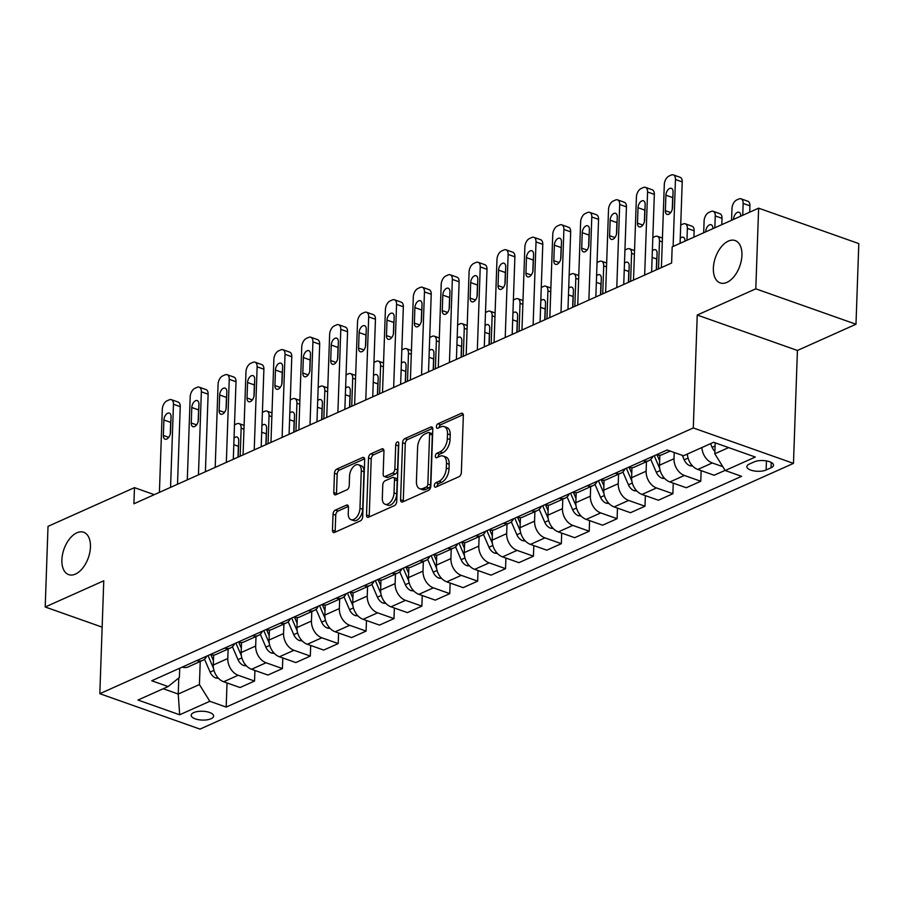 <?xml version="1.0" encoding="UTF-8"?>
<svg xmlns="http://www.w3.org/2000/svg" width="904" height="904" viewBox="0 0 904 904"><rect width="100%" height="100%" fill="white"/><g stroke="black" fill="none" stroke-linecap="round" stroke-linejoin="round"><path stroke-width="1.36" d="M434.327 485.572A2.407 1.39 -70.5 0 0 435.05 487.166A2.407 1.39 -70.5 0 0 435.784 487.109L459.051 476.679A3.446 1.977 -70.5 0 0 461.345 472.532L463.345 415.546A3.446 1.977 -70.5 0 0 462.294 413.275A3.446 1.977 -70.5 0 0 461.266 413.354L437.988 423.773A2.407 1.39 -70.5 0 0 436.383 426.677A2.407 1.39 -70.5 0 0 437.107 428.27A2.407 1.39 -70.5 0 0 437.841 428.202L440.847 426.857A11.029 6.339 -70.5 0 1 444.169 426.598A11.029 6.339 -70.5 0 1 447.503 433.852L447.333 438.598A11.029 6.339 -70.5 0 1 439.977 451.876L436.96 453.22A2.407 1.39 -70.5 0 0 435.355 456.124A2.407 1.39 -70.5 0 0 436.078 457.718A2.407 1.39 -70.5 0 0 436.813 457.65L439.819 456.305A11.029 6.339 -70.5 0 1 443.141 456.045A11.029 6.339 -70.5 0 1 446.474 463.3L446.305 468.046A11.029 6.339 -70.5 0 1 438.948 481.323L435.931 482.668A2.407 1.39 -70.5 0 0 434.327 485.572M437.027 486.533A2.407 1.39 -70.5 0 0 437.027 486.544A2.407 1.39 -70.5 0 1 438.643 483.629L435.931 482.668M439.084 427.637A2.407 1.39 -70.5 0 0 439.084 427.648A2.407 1.39 -70.5 0 1 440.7 424.733L437.988 423.773M438.056 457.085A2.407 1.39 -70.5 0 0 438.056 457.096A2.407 1.39 -70.5 0 1 439.672 454.181L436.96 453.22M90.445 547.056A22.464 12.916 -70.5 0 0 83.665 532.264A22.464 12.916 -70.5 0 0 61.89 559.836A22.464 12.916 -70.5 0 0 68.681 574.628A22.464 12.916 -70.5 0 0 90.445 547.056M741.924 255.346A22.464 12.916 -70.5 0 0 735.144 240.554A22.464 12.916 -70.5 0 0 713.369 268.126A22.464 12.916 -70.5 0 0 720.16 282.918A22.464 12.916 -70.5 0 0 741.924 255.346M211.084 718.725A11.232 4.418 -178 0 0 213.649 716.058A11.232 4.418 -178 0 0 206.281 711.629A11.232 4.418 -178 0 0 193.75 712.601A11.232 4.418 -178 0 0 191.196 715.279A11.232 4.418 -178 0 0 198.552 719.697A11.232 4.418 -178 0 0 211.084 718.725M335.327 510.105A3.446 1.977 -70.5 0 0 333.034 514.252L332.469 530.241A3.446 1.977 -70.5 0 0 333.508 532.512A3.446 1.977 -70.5 0 0 334.548 532.433L360.391 520.862A3.446 1.977 -70.5 0 0 362.696 516.715L364.685 459.718A3.446 1.977 -70.5 0 0 363.645 457.447A3.446 1.977 -70.5 0 0 362.606 457.526L336.763 469.097A3.446 1.977 -70.5 0 0 334.457 473.244L333.791 492.567A3.446 1.977 -70.5 0 0 334.83 494.827A3.446 1.977 -70.5 0 0 335.87 494.748L346.921 489.798A3.446 1.977 -70.5 0 0 349.226 485.651L349.554 476.069A9.221 5.3 -70.5 0 1 358.492 464.758A9.221 5.3 -70.5 0 1 361.272 470.826L359.962 508.353A9.221 5.3 -70.5 0 1 351.034 519.664A9.221 5.3 -70.5 0 1 348.255 513.596L348.469 507.336A3.446 1.977 -70.5 0 0 347.43 505.076A3.446 1.977 -70.5 0 0 346.39 505.155L335.327 510.105L338.039 511.065A3.446 1.977 -70.5 0 0 335.734 515.212L335.181 531.202A3.446 1.977 -70.5 0 0 335.248 532.117M103.768 580.786L45.2 607.002L48.014 526.354L134.47 487.651L133.905 503.777L671.604 263.019L672.169 246.882L758.625 208.169L755.8 288.828L697.233 315.044L693.3 427.954L99.824 693.696L103.768 580.786M400.574 499.754A3.446 1.977 -70.5 0 0 401.625 502.014A3.446 1.977 -70.5 0 0 402.653 501.935L428.496 490.363A3.446 1.977 -70.5 0 0 430.801 486.216L432.79 429.219A3.446 1.977 -70.5 0 0 431.75 426.948A3.446 1.977 -70.5 0 0 430.711 427.038L404.868 438.609A3.446 1.977 -70.5 0 0 402.574 442.757L400.574 499.754L403.286 500.703A3.446 1.977 -70.5 0 0 403.353 501.618M394.449 505.607L368.606 517.178A3.446 1.977 -70.5 0 1 367.566 517.269A3.446 1.977 -70.5 0 1 366.527 514.997L368.516 458A3.446 1.977 -70.5 0 1 370.809 453.853L381.872 448.904A3.446 1.977 -70.5 0 1 382.912 448.825A3.446 1.977 -70.5 0 1 383.951 451.085L383.149 474.204A3.446 1.977 -70.5 0 0 384.189 476.476A3.446 1.977 -70.5 0 0 385.228 476.385L392.562 473.108A3.446 1.977 -70.5 0 0 394.867 468.961L395.703 444.892A2.407 1.39 -70.5 0 1 398.042 441.932A2.407 1.39 -70.5 0 1 398.766 443.514L396.743 501.46A3.446 1.977 -70.5 0 1 394.449 505.607M754.252 461.842L749.348 464.046A10.882 4.271 -178 0 0 746.862 466.633A10.882 4.271 -178 0 0 753.992 470.916A10.882 4.271 -178 0 0 766.129 469.978L771.044 467.786A10.882 4.271 -178 0 0 773.519 465.198A10.882 4.271 -178 0 0 766.389 460.904A10.882 4.271 -178 0 0 754.252 461.842M693.3 427.954L793.475 463.379L199.999 729.11L99.824 693.696M227.028 682.938L226.181 707.086L741.574 476.318L725.189 470.521L755.303 457.04L713.618 442.293L683.492 455.774L667.107 449.989L151.725 680.757L168.11 686.543L179.387 677.469L179.715 668.226M226.181 707.086L209.807 701.289L179.681 714.781L137.984 700.035L168.11 686.543M697.233 315.044L797.418 350.469L855.986 324.242L755.8 288.828M855.986 324.242L858.8 243.594L758.625 208.169M45.2 607.002L102.152 627.139M797.418 350.469L793.475 463.379M154.279 494.657L134.47 487.651M725.189 470.521L714.804 453.785L715.188 442.847M714.804 453.785L728.624 447.604M178.789 677.955L178.235 694.046L199.422 684.554L200.236 661.513M254.917 670.452L254.544 681.051L240.046 687.537L223.661 681.752A14.046 10.08 -114.1 0 1 213.287 665.016L213.638 655.05M254.544 681.051L238.17 675.254A14.046 10.08 -114.1 0 1 227.785 658.519L228.124 649.027M282.805 657.965L282.432 668.564L267.934 675.051L251.549 669.265A14.046 10.08 -114.1 0 1 241.176 652.53L241.526 642.552M282.432 668.564L266.058 662.768A14.046 10.08 -114.1 0 1 255.674 646.032L256.013 636.529M310.693 645.479L310.321 656.078L295.823 662.564L279.438 656.779A14.046 10.08 -114.1 0 1 269.064 640.043L269.415 630.065M310.321 656.078L293.947 650.281A14.046 10.08 -114.1 0 1 283.562 633.546L283.901 624.042M338.582 632.992L338.209 643.58L323.711 650.078L307.326 644.281A14.046 10.08 -114.1 0 1 296.953 627.557L297.303 617.579M338.209 643.58L321.835 637.795A14.046 10.08 -114.1 0 1 311.451 621.059L311.79 611.556M366.47 620.506L366.097 631.094L351.599 637.591L335.214 631.794A14.046 10.08 -114.1 0 1 324.841 615.07L325.191 605.092M366.097 631.094L349.724 625.308A14.046 10.08 -114.1 0 1 339.339 608.573L339.678 599.069M394.359 608.008L393.997 618.607L379.488 625.105L363.114 619.308A14.046 10.08 -114.1 0 1 352.729 602.572L353.08 592.606M393.997 618.607L377.612 612.822A14.046 10.08 -114.1 0 1 367.227 596.086L367.566 586.583M422.247 595.521L421.885 606.121L407.376 612.618L391.003 606.821A14.046 10.08 -114.1 0 1 380.618 590.086L380.968 580.119M421.885 606.121L405.5 600.335A14.046 10.08 -114.1 0 1 395.116 583.6L395.455 574.096M450.135 583.035L449.774 593.634L435.265 600.132L418.891 594.335A14.046 10.08 -114.1 0 1 408.506 577.599L408.857 567.633M449.774 593.634L433.389 587.837A14.046 10.08 -114.1 0 1 423.004 571.113L423.343 561.61M478.024 570.548L477.662 581.148L463.153 587.645L446.779 581.848A14.046 10.08 -114.1 0 1 436.395 565.113L436.745 555.146M477.662 581.148L461.277 575.351A14.046 10.08 -114.1 0 1 450.893 558.627L451.232 549.123M505.912 558.062L505.551 568.661L491.041 575.159L474.668 569.362A14.046 10.08 -114.1 0 1 464.283 552.626L464.633 542.66M505.551 568.661L489.166 562.864A14.046 10.08 -114.1 0 1 478.781 546.129L479.12 536.637M533.801 545.575L533.439 556.175L518.93 562.661L502.556 556.875A14.046 10.08 -114.1 0 1 492.171 540.14L492.522 530.173M533.439 556.175L517.054 550.378A14.046 10.08 -114.1 0 1 506.669 533.642L507.008 524.15M561.689 533.089L561.327 543.688L546.818 550.174L530.445 544.389A14.046 10.08 -114.1 0 1 520.06 527.653L520.41 517.687M561.327 543.688L544.942 537.891A14.046 10.08 -114.1 0 1 534.569 521.156L534.897 511.664M589.577 520.602L589.216 531.202L574.707 537.688L558.333 531.902A14.046 10.08 -114.1 0 1 547.948 515.167L548.299 505.189M589.216 531.202L572.831 525.405A14.046 10.08 -114.1 0 1 562.457 508.669L562.785 499.166M617.466 508.116L617.104 518.704L602.595 525.201L586.221 519.416A14.046 10.08 -114.1 0 1 575.837 502.68L576.187 492.703M617.104 518.704L600.719 512.918A14.046 10.08 -114.1 0 1 590.346 496.183L590.674 486.68M645.366 495.629L644.993 506.217L630.483 512.715L614.11 506.918A14.046 10.08 -114.1 0 1 603.725 490.194L604.075 480.216M644.993 506.217L628.608 500.432A14.046 10.08 -114.1 0 1 618.234 483.696L618.562 474.193M673.254 483.143L672.881 493.731L658.372 500.228L641.998 494.431A14.046 10.08 -114.1 0 1 631.614 477.696L631.964 467.73M672.881 493.731L656.496 487.945A14.046 10.08 -114.1 0 1 646.123 471.21L646.45 461.707M701.142 470.645L700.769 481.244L686.26 487.742L669.887 481.945A14.046 10.08 -114.1 0 1 659.502 465.21L659.852 455.243M700.769 481.244L684.384 475.459A14.046 10.08 -114.1 0 1 674.011 458.723L674.226 452.497M163.217 688.735L178.235 694.046L179.681 714.781M722.816 466.69L712.273 462.961A14.046 10.08 -114.1 0 1 701.899 447.536M687.402 454.023A14.046 10.08 -114.1 0 0 697.775 469.458L714.149 475.255L725.087 470.362M670.192 451.073L662.27 454.622A14.046 10.08 -114.1 0 1 656.349 454.802M652.959 456.328A14.046 10.08 -114.1 0 1 648.88 460.622A14.046 10.08 -114.1 0 1 642.959 460.803M648.88 460.622L634.382 467.119A14.046 10.08 -114.1 0 1 628.449 467.289M625.071 468.814A14.046 10.08 -114.1 0 1 620.991 473.108A14.046 10.08 -114.1 0 1 615.07 473.289M620.991 473.108L606.494 479.606A14.046 10.08 -114.1 0 1 600.561 479.787M597.182 481.301A14.046 10.08 -114.1 0 1 593.103 485.595A14.046 10.08 -114.1 0 1 587.182 485.776M593.103 485.595L578.594 492.092A14.046 10.08 -114.1 0 1 572.673 492.273M569.294 493.787A14.046 10.08 -114.1 0 1 565.215 498.081A14.046 10.08 -114.1 0 1 559.293 498.262M565.215 498.081L550.706 504.579A14.046 10.08 -114.1 0 1 544.784 504.76M541.406 506.274A14.046 10.08 -114.1 0 1 537.326 510.568A14.046 10.08 -114.1 0 1 531.405 510.749M537.326 510.568L522.817 517.065A14.046 10.08 -114.1 0 1 516.896 517.246M513.517 518.76A14.046 10.08 -114.1 0 1 509.438 523.054A14.046 10.08 -114.1 0 1 503.517 523.235M509.438 523.054L494.929 529.552A14.046 10.08 -114.1 0 1 489.007 529.733M485.629 531.247A14.046 10.08 -114.1 0 1 481.549 535.541A14.046 10.08 -114.1 0 1 475.628 535.722M481.549 535.541L467.04 542.038A14.046 10.08 -114.1 0 1 461.119 542.219M457.74 543.733A14.046 10.08 -114.1 0 1 453.661 548.039A14.046 10.08 -114.1 0 1 447.74 548.208M453.661 548.039L439.152 554.525A14.046 10.08 -114.1 0 1 433.231 554.706M429.852 556.22A14.046 10.08 -114.1 0 1 425.773 560.525A14.046 10.08 -114.1 0 1 419.851 560.706M425.773 560.525L411.263 567.011A14.046 10.08 -114.1 0 1 405.342 567.192M401.964 568.706A14.046 10.08 -114.1 0 1 397.884 573.012A14.046 10.08 -114.1 0 1 391.963 573.192M397.884 573.012L383.375 579.498A14.046 10.08 -114.1 0 1 377.454 579.679M374.064 581.204A14.046 10.08 -114.1 0 1 369.996 585.498A14.046 10.08 -114.1 0 1 364.075 585.679M369.996 585.498L355.487 591.996A14.046 10.08 -114.1 0 1 349.565 592.165M346.175 593.691A14.046 10.08 -114.1 0 1 342.107 597.985A14.046 10.08 -114.1 0 1 336.186 598.165M342.107 597.985L327.598 604.482A14.046 10.08 -114.1 0 1 321.677 604.652M318.287 606.177A14.046 10.08 -114.1 0 1 314.219 610.471A14.046 10.08 -114.1 0 1 308.298 610.652M314.219 610.471L299.71 616.969A14.046 10.08 -114.1 0 1 293.789 617.149M290.399 618.664A14.046 10.08 -114.1 0 1 286.331 622.958A14.046 10.08 -114.1 0 1 280.409 623.139M286.331 622.958L271.822 629.455A14.046 10.08 -114.1 0 1 265.9 629.636M262.51 631.15A14.046 10.08 -114.1 0 1 258.442 635.444A14.046 10.08 -114.1 0 1 252.51 635.625M258.442 635.444L243.933 641.942A14.046 10.08 -114.1 0 1 238.012 642.122M234.622 643.637A14.046 10.08 -114.1 0 1 230.554 647.931A14.046 10.08 -114.1 0 1 224.621 648.111M230.554 647.931L216.045 654.428A14.046 10.08 -114.1 0 1 210.123 654.609M206.733 656.123A14.046 10.08 -114.1 0 1 202.654 660.417A14.046 10.08 -114.1 0 1 196.733 660.598M202.654 660.417L188.156 666.915A14.046 10.08 -114.1 0 1 182.235 667.096M199.422 684.554L209.807 701.289M438.643 483.629L441.649 482.284A11.029 6.339 -70.5 0 0 449.017 469.006L446.305 468.046M443.141 456.045L445.853 457.006A11.029 6.339 -70.5 0 1 449.186 464.26L449.017 469.006M444.169 426.598L446.881 427.558A11.029 6.339 -70.5 0 1 450.215 434.813L450.045 439.559A11.029 6.339 -70.5 0 1 442.677 452.836L439.672 454.181M463.266 414.631L440.7 424.733M432.722 428.304L407.58 439.559A3.446 1.977 -70.5 0 0 405.274 443.706L403.286 500.703M426.247 487.007A2.407 1.39 -70.5 0 0 427.852 484.103L429.603 434.078A2.407 1.39 -70.5 0 0 428.869 432.485A2.407 1.39 -70.5 0 0 428.146 432.541L424.97 433.965A11.029 6.339 -70.5 0 0 417.614 447.243L416.416 481.436A11.029 6.339 -70.5 0 0 419.75 488.691A11.029 6.339 -70.5 0 0 423.072 488.431L426.247 487.007L428.948 487.968A2.407 1.39 -70.5 0 0 430.564 485.064L427.852 484.103M428.869 432.485L431.581 433.445A2.407 1.39 -70.5 0 1 432.315 435.039L430.564 485.064M419.75 488.691L422.45 489.652A11.029 6.339 -70.5 0 0 425.773 489.392L423.072 488.431M428.948 487.968L425.773 489.392M383.884 450.169L373.522 454.814A3.446 1.977 -70.5 0 0 371.228 458.961L369.227 515.958A3.446 1.977 -70.5 0 0 369.307 516.873M384.189 476.476L386.901 477.425A3.446 1.977 -70.5 0 0 387.929 477.346L395.274 474.058A3.446 1.977 -70.5 0 0 397.568 469.91L398.415 445.853L395.703 444.892M398.732 444.44A2.407 1.39 -70.5 0 0 398.415 445.853M382.313 498.194A9.221 5.3 -70.5 0 0 385.093 504.251A9.221 5.3 -70.5 0 0 394.031 492.94L394.483 479.719A3.446 1.977 -70.5 0 0 393.443 477.459A3.446 1.977 -70.5 0 0 392.404 477.538L385.07 480.826A3.446 1.977 -70.5 0 0 382.776 484.973L382.313 498.194M385.093 504.251L387.805 505.212A9.221 5.3 -70.5 0 0 396.732 493.9L394.031 492.94M393.443 477.459L396.155 478.408A3.446 1.977 -70.5 0 1 397.195 480.679L396.732 493.9M348.402 506.421L338.039 511.065M351.034 519.664L353.746 520.614A9.221 5.3 -70.5 0 0 362.673 509.302L359.962 508.353M358.492 464.758L361.193 465.718A9.221 5.3 -70.5 0 1 363.984 471.786L362.673 509.302M364.617 458.803L339.463 470.057A3.446 1.977 -70.5 0 0 337.169 474.204L336.491 493.527A3.446 1.977 -70.5 0 0 336.559 494.443M749.698 212.169L749.913 205.829A7.017 4.034 109.5 0 0 747.8 201.219L741.031 198.823A7.017 4.034 -70.5 0 0 738.907 198.993L736.681 199.987A7.017 4.034 -70.5 0 0 731.991 208.44L731.573 220.282M741.031 198.823A7.017 4.034 -70.5 0 1 743.144 203.445L742.738 215.288M714.894 451.378A9.3 6.678 -114.1 0 1 712.092 447.322L710.521 443.672M740.726 216.192L740.738 215.954A5.616 3.232 -70.5 0 0 739.043 212.259A5.616 3.232 -70.5 0 0 733.596 219.152L733.585 219.378M661.4 267.584L664.304 184.506A7.017 4.034 -70.5 0 1 668.994 176.054L671.22 175.048A7.017 4.034 -70.5 0 1 673.333 174.89A7.017 4.034 -70.5 0 1 675.457 179.5L673.118 246.453M680.079 243.345L682.226 181.896L675.457 179.5M665.909 195.219A5.616 3.232 109.5 0 1 671.344 188.326A5.616 3.232 109.5 0 1 673.051 192.021L672.508 207.502A5.616 3.232 109.5 0 1 667.062 214.395A5.616 3.232 109.5 0 1 665.367 210.7L665.909 195.219L672.678 197.603A5.616 3.232 109.5 0 1 672.904 195.919M672.271 209.197L672.678 197.603M673.333 174.89L680.102 177.274A7.017 4.034 109.5 0 1 682.226 181.896M721.81 224.655L722.025 218.327A7.017 4.034 109.5 0 0 719.912 213.706L713.143 211.31A7.017 4.034 -70.5 0 0 711.019 211.479L708.792 212.474A7.017 4.034 -70.5 0 0 704.103 220.926L703.685 232.769M713.143 211.31A7.017 4.034 -70.5 0 1 715.256 215.932L714.849 227.774M692.667 466.068L689.933 465.741A9.3 6.678 -114.1 0 1 684.204 459.808L682.283 455.345M686.87 454.26L687.605 455.978M712.838 228.678L712.849 228.441A5.616 3.232 -70.5 0 0 711.143 224.746A5.616 3.232 -70.5 0 0 705.708 231.639L705.696 231.876M693.922 237.142L694.136 230.814A7.017 4.034 109.5 0 0 692.012 226.192L685.243 223.796A7.017 4.034 -70.5 0 0 683.13 223.966L680.904 224.96A7.017 4.034 -70.5 0 0 680.723 225.051M685.243 223.796A7.017 4.034 -70.5 0 1 687.368 228.418L686.961 240.261M664.779 478.555L662.044 478.227A9.3 6.678 -114.1 0 1 656.315 472.295L650.756 459.413M659.66 460.916L657.118 455.017M654.236 455.752L659.717 468.464M684.949 241.165L684.961 240.927A5.616 3.232 -70.5 0 0 683.254 237.232A5.616 3.232 -70.5 0 0 680.26 238.294M652.835 237.537A7.017 4.034 -70.5 0 1 653.016 237.447L655.242 236.452A7.017 4.034 -70.5 0 1 657.355 236.283A7.017 4.034 -70.5 0 1 659.479 240.905L658.507 268.883M636.891 491.041L634.156 490.714A9.3 6.678 -114.1 0 1 628.427 484.793L622.867 471.899M656.937 257.312A5.616 3.232 -70.5 0 0 656.699 259.007L656.315 269.855M631.772 473.402L629.229 467.515M626.348 468.238L631.828 480.951M656.44 269.799A5.616 3.232 -70.5 0 0 656.53 268.906L657.072 253.414A5.616 3.232 -70.5 0 0 655.366 249.719A5.616 3.232 -70.5 0 0 652.372 250.792M633.512 280.07L636.416 196.993A7.017 4.034 -70.5 0 1 641.106 188.54L643.332 187.535A7.017 4.034 -70.5 0 1 645.445 187.377A7.017 4.034 -70.5 0 1 647.569 191.998L644.665 275.076M651.626 271.957L654.338 194.383L647.569 191.998M638.021 207.705A5.616 3.232 109.5 0 1 643.456 200.812A5.616 3.232 109.5 0 1 645.162 204.507L644.62 219.988A5.616 3.232 109.5 0 1 639.173 226.881A5.616 3.232 109.5 0 1 637.478 223.186L638.021 207.705L644.789 210.101A5.616 3.232 109.5 0 1 645.015 208.406M644.382 221.683L644.789 210.101M645.445 187.377L652.213 189.761A7.017 4.034 109.5 0 1 654.338 194.383M605.624 292.557L608.528 209.479A7.017 4.034 -70.5 0 1 613.217 201.027L615.443 200.033A7.017 4.034 -70.5 0 1 617.556 199.863A7.017 4.034 -70.5 0 1 619.681 204.485L616.777 287.562M623.737 284.444L626.449 206.869L619.681 204.485M610.132 220.192A5.616 3.232 109.5 0 1 615.567 213.299A5.616 3.232 109.5 0 1 617.262 216.994L616.731 232.475A5.616 3.232 109.5 0 1 611.285 239.368A5.616 3.232 109.5 0 1 609.59 235.673L610.132 220.192L616.901 222.587A5.616 3.232 109.5 0 1 617.127 220.892M616.494 234.17L616.901 222.587M617.556 199.863L624.325 202.259A7.017 4.034 109.5 0 1 626.449 206.869M577.735 305.043L580.639 221.966A7.017 4.034 -70.5 0 1 585.329 213.513L587.555 212.519A7.017 4.034 -70.5 0 1 589.668 212.35A7.017 4.034 -70.5 0 1 591.792 216.971L588.888 300.049M595.849 296.93L598.561 219.367L591.792 216.971M582.244 232.678A5.616 3.232 109.5 0 1 587.679 225.785A5.616 3.232 109.5 0 1 589.374 229.48L588.843 244.961A5.616 3.232 109.5 0 1 583.396 251.854A5.616 3.232 109.5 0 1 581.701 248.159L582.244 232.678L589.012 235.074A5.616 3.232 109.5 0 1 589.239 233.379M588.606 246.656L589.012 235.074M589.668 212.35L596.437 214.745A7.017 4.034 109.5 0 1 598.561 219.367M624.946 250.024A7.017 4.034 -70.5 0 1 625.127 249.933L627.353 248.939A7.017 4.034 -70.5 0 1 629.466 248.769A7.017 4.034 -70.5 0 1 631.591 253.391L630.619 281.37M609.002 503.539L606.268 503.212A9.3 6.678 -114.1 0 1 600.538 497.279L594.979 484.386M629.048 269.81A5.616 3.232 -70.5 0 0 628.811 271.494L628.427 282.342M603.883 485.889L601.341 480.001M598.459 480.725L603.94 493.437M628.551 282.285A5.616 3.232 -70.5 0 0 628.642 281.393L629.184 265.9A5.616 3.232 -70.5 0 0 627.478 262.205A5.616 3.232 -70.5 0 0 624.483 263.279M549.847 317.53L552.751 234.452A7.017 4.034 -70.5 0 1 557.44 226L559.666 225.006A7.017 4.034 -70.5 0 1 561.779 224.836A7.017 4.034 -70.5 0 1 563.904 229.458L561 312.535M567.961 309.417L570.673 231.853L563.904 229.458M554.355 245.165A5.616 3.232 109.5 0 1 559.791 238.272A5.616 3.232 109.5 0 1 561.486 241.967L560.955 257.448A5.616 3.232 109.5 0 1 555.508 264.341A5.616 3.232 109.5 0 1 553.813 260.646L554.355 245.165L561.124 247.56A5.616 3.232 109.5 0 1 561.35 245.865M560.717 259.143L561.124 247.56M561.779 224.836L568.548 227.232A7.017 4.034 109.5 0 1 570.673 231.853M597.058 262.51A7.017 4.034 -70.5 0 1 597.239 262.42L599.465 261.425A7.017 4.034 -70.5 0 1 601.578 261.256A7.017 4.034 -70.5 0 1 603.702 265.878L602.731 293.856M581.114 516.026L578.379 515.698A9.3 6.678 -114.1 0 1 572.65 509.766L567.091 496.872M601.16 282.297A5.616 3.232 -70.5 0 0 600.923 283.98L600.538 294.84M575.984 498.375L573.441 492.488M570.571 493.211L576.051 505.924M600.663 294.783A5.616 3.232 -70.5 0 0 600.753 293.879L601.296 278.387A5.616 3.232 -70.5 0 0 599.589 274.692A5.616 3.232 -70.5 0 0 596.595 275.765M521.958 330.017L524.862 246.939A7.017 4.034 -70.5 0 1 529.552 238.486L531.778 237.492A7.017 4.034 -70.5 0 1 533.891 237.323A7.017 4.034 -70.5 0 1 536.015 241.944L533.111 325.022M540.072 321.903L542.784 244.34L536.015 241.944M526.467 257.651A5.616 3.232 109.5 0 1 531.902 250.758A5.616 3.232 109.5 0 1 533.597 254.453L533.066 269.946A5.616 3.232 109.5 0 1 527.62 276.839A5.616 3.232 109.5 0 1 525.925 273.132L526.467 257.651L533.236 260.047A5.616 3.232 109.5 0 1 533.462 258.352M532.829 271.629L533.236 260.047M533.891 237.323L540.66 239.718A7.017 4.034 109.5 0 1 542.784 244.34M569.17 274.997A7.017 4.034 -70.5 0 1 569.351 274.918L571.577 273.912A7.017 4.034 -70.5 0 1 573.69 273.742A7.017 4.034 -70.5 0 1 575.814 278.364L574.842 306.343M553.214 528.512L550.491 528.185A9.3 6.678 -114.1 0 1 544.762 522.252L539.202 509.359M573.26 294.783A5.616 3.232 -70.5 0 0 573.034 296.467L572.65 307.326M548.095 510.862L545.553 504.974M542.683 505.698L548.163 518.41M572.774 307.27A5.616 3.232 -70.5 0 0 572.865 306.366L573.407 290.885A5.616 3.232 -70.5 0 0 571.701 287.178A5.616 3.232 -70.5 0 0 568.706 288.252M541.281 287.483A7.017 4.034 -70.5 0 1 541.462 287.404L543.688 286.398A7.017 4.034 -70.5 0 1 545.801 286.229A7.017 4.034 -70.5 0 1 547.926 290.851L546.954 318.829M525.326 540.999L522.602 540.671A9.3 6.678 -114.1 0 1 516.873 534.739L511.314 521.845M545.372 307.27A5.616 3.232 -70.5 0 0 545.146 308.953L544.762 319.813M520.207 523.348L517.664 517.461M514.794 518.184L520.275 530.897M544.886 319.756A5.616 3.232 -70.5 0 0 544.976 318.852L545.519 303.371A5.616 3.232 -70.5 0 0 543.812 299.676A5.616 3.232 -70.5 0 0 540.818 300.738M513.393 299.97A7.017 4.034 -70.5 0 1 513.574 299.891L515.8 298.885A7.017 4.034 -70.5 0 1 517.913 298.727A7.017 4.034 -70.5 0 1 520.037 303.337L519.065 331.316M497.437 553.485L494.714 553.158A9.3 6.678 -114.1 0 1 488.985 547.225L483.425 534.332M517.483 319.756A5.616 3.232 -70.5 0 0 517.257 321.44L516.873 332.299M492.318 535.835L489.776 529.947M486.906 530.682L492.386 543.383M516.998 332.243A5.616 3.232 -70.5 0 0 517.088 331.339L517.619 315.858A5.616 3.232 -70.5 0 0 515.924 312.162A5.616 3.232 -70.5 0 0 512.93 313.225M485.504 312.456A7.017 4.034 -70.5 0 1 485.685 312.377L487.911 311.371A7.017 4.034 -70.5 0 1 490.024 311.213A7.017 4.034 -70.5 0 1 492.149 315.835L491.177 343.802M469.549 565.972L466.826 565.644A9.3 6.678 -114.1 0 1 461.096 559.712L455.537 546.818M489.595 332.243A5.616 3.232 -70.5 0 0 489.369 333.938L488.985 344.786M464.43 548.321L461.887 542.434M459.017 543.168L464.498 555.881M489.109 344.729A5.616 3.232 -70.5 0 0 489.2 343.825L489.731 328.344A5.616 3.232 -70.5 0 0 488.036 324.649A5.616 3.232 -70.5 0 0 485.041 325.711M494.07 342.503L496.974 259.425A7.017 4.034 -70.5 0 1 501.663 250.973L503.89 249.979A7.017 4.034 -70.5 0 1 506.003 249.809A7.017 4.034 -70.5 0 1 508.127 254.431L505.223 337.508M512.184 334.401L514.896 256.826L508.127 254.431M498.579 270.138A5.616 3.232 109.5 0 1 504.014 263.245A5.616 3.232 109.5 0 1 505.709 266.94L505.178 282.432A5.616 3.232 109.5 0 1 499.731 289.325A5.616 3.232 109.5 0 1 498.036 285.63L498.579 270.138L505.347 272.533A5.616 3.232 109.5 0 1 505.573 270.838M504.94 284.116L505.347 272.533M506.003 249.809L512.771 252.205A7.017 4.034 109.5 0 1 514.896 256.826M466.181 355.001L469.086 271.912A7.017 4.034 -70.5 0 1 473.775 263.459L476.001 262.465A7.017 4.034 -70.5 0 1 478.114 262.296A7.017 4.034 -70.5 0 1 480.239 266.917L477.335 350.006M484.295 346.887L487.007 269.313L480.239 266.917M470.69 282.624A5.616 3.232 109.5 0 1 476.125 275.731A5.616 3.232 109.5 0 1 477.82 279.426L477.289 294.919A5.616 3.232 109.5 0 1 471.843 301.812A5.616 3.232 109.5 0 1 470.148 298.117L470.69 282.624L477.459 285.02A5.616 3.232 109.5 0 1 477.685 283.336M477.052 296.602L477.459 285.02M478.114 262.296L484.883 264.691A7.017 4.034 109.5 0 1 487.007 269.313M438.293 367.487L441.197 284.398A7.017 4.034 -70.5 0 1 445.887 275.957L448.113 274.952A7.017 4.034 -70.5 0 1 450.226 274.782A7.017 4.034 -70.5 0 1 452.35 279.404L449.446 362.493M456.407 359.374L459.119 281.799L452.35 279.404M442.802 295.111A5.616 3.232 109.5 0 1 448.237 288.218A5.616 3.232 109.5 0 1 449.932 291.924L449.39 307.405A5.616 3.232 109.5 0 1 443.954 314.298A5.616 3.232 109.5 0 1 442.259 310.603L442.802 295.111L449.57 297.506A5.616 3.232 109.5 0 1 449.796 295.823M449.164 309.089L449.57 297.506M450.226 274.782L456.995 277.178A7.017 4.034 109.5 0 1 459.119 281.799M410.405 379.974L413.309 296.885A7.017 4.034 -70.5 0 1 417.998 288.444L420.224 287.438A7.017 4.034 -70.5 0 1 422.337 287.269A7.017 4.034 -70.5 0 1 424.462 291.89L421.558 374.979M428.519 371.86L431.231 294.286L424.462 291.89M414.902 307.609A5.616 3.232 109.5 0 1 420.349 300.716A5.616 3.232 109.5 0 1 422.044 304.411L421.501 319.892A5.616 3.232 109.5 0 1 416.066 326.785A5.616 3.232 109.5 0 1 414.371 323.09L414.902 307.609L421.682 309.993A5.616 3.232 109.5 0 1 421.908 308.309M421.275 321.587L421.682 309.993M422.337 287.269L429.106 289.664A7.017 4.034 109.5 0 1 431.231 294.286M457.616 324.954A7.017 4.034 -70.5 0 1 457.797 324.864L460.023 323.858A7.017 4.034 -70.5 0 1 462.136 323.7A7.017 4.034 -70.5 0 1 464.26 328.321L463.289 356.289M441.66 578.458L438.937 578.131A9.3 6.678 -114.1 0 1 433.208 572.198L427.648 559.305M461.707 344.729A5.616 3.232 -70.5 0 0 461.481 346.424L461.096 357.272M436.542 560.808L433.999 554.92M431.118 555.655L436.609 568.367M461.221 357.216A5.616 3.232 -70.5 0 0 461.311 356.312L461.842 340.831A5.616 3.232 -70.5 0 0 460.147 337.135A5.616 3.232 -70.5 0 0 457.153 338.198M382.516 392.46L385.42 309.371A7.017 4.034 -70.5 0 1 390.099 300.93L392.336 299.925A7.017 4.034 -70.5 0 1 394.449 299.766A7.017 4.034 -70.5 0 1 396.573 304.377L393.669 387.466M400.63 384.347L403.342 306.772L396.573 304.377M387.014 320.095A5.616 3.232 109.5 0 1 392.46 313.202A5.616 3.232 109.5 0 1 394.155 316.897L393.613 332.378A5.616 3.232 109.5 0 1 388.178 339.271A5.616 3.232 109.5 0 1 386.483 335.576L387.014 320.095L393.782 322.479A5.616 3.232 109.5 0 1 394.02 320.796M393.387 334.073L393.782 322.479M394.449 299.766L401.218 302.151A7.017 4.034 109.5 0 1 403.342 306.772M429.728 337.441A7.017 4.034 -70.5 0 1 429.908 337.35L432.135 336.356A7.017 4.034 -70.5 0 1 434.248 336.186A7.017 4.034 -70.5 0 1 436.372 340.808L435.4 368.775M413.772 590.945L411.049 590.617A9.3 6.678 -114.1 0 1 405.32 584.685L399.76 571.791M433.818 357.216A5.616 3.232 -70.5 0 0 433.592 358.911L433.208 369.759M408.653 573.305L406.111 567.407M403.229 568.141L408.721 580.854M433.332 369.702A5.616 3.232 -70.5 0 0 433.423 368.798L433.954 353.317A5.616 3.232 -70.5 0 0 432.259 349.622A5.616 3.232 -70.5 0 0 429.264 350.684M354.628 404.947L357.532 321.869A7.017 4.034 -70.5 0 1 362.21 313.417L364.448 312.411A7.017 4.034 -70.5 0 1 366.561 312.253A7.017 4.034 -70.5 0 1 368.685 316.875L365.781 399.952M372.742 396.833L375.454 319.259L368.685 316.875M359.125 332.582A5.616 3.232 109.5 0 1 364.572 325.689A5.616 3.232 109.5 0 1 366.267 329.384L365.724 344.865A5.616 3.232 109.5 0 1 360.289 351.758A5.616 3.232 109.5 0 1 358.594 348.063L359.125 332.582L365.894 334.977A5.616 3.232 109.5 0 1 366.131 333.282M365.498 346.56L365.894 334.977M366.561 312.253L373.329 314.637A7.017 4.034 109.5 0 1 375.454 319.259M401.839 349.927A7.017 4.034 -70.5 0 1 402.02 349.837L404.246 348.842A7.017 4.034 -70.5 0 1 406.359 348.673A7.017 4.034 -70.5 0 1 408.484 353.294L407.512 381.273M385.884 603.431L383.16 603.104A9.3 6.678 -114.1 0 1 377.431 597.171L371.86 584.289M405.93 369.702A5.616 3.232 -70.5 0 0 405.704 371.397L405.32 382.245M380.765 585.792L378.222 579.893M375.341 580.628L380.833 593.34M405.444 382.189A5.616 3.232 -70.5 0 0 405.534 381.285L406.065 365.804A5.616 3.232 -70.5 0 0 404.37 362.108A5.616 3.232 -70.5 0 0 401.376 363.171M373.951 362.414A7.017 4.034 -70.5 0 1 374.132 362.323L376.358 361.329A7.017 4.034 -70.5 0 1 378.471 361.159A7.017 4.034 -70.5 0 1 380.595 365.781L379.612 393.76M357.995 615.918L355.272 615.59A9.3 6.678 -114.1 0 1 349.543 609.669L343.972 596.776M378.041 382.189A5.616 3.232 -70.5 0 0 377.815 383.884L377.431 394.732M352.876 598.279L350.334 592.391M347.452 593.114L352.944 605.827M377.556 394.675A5.616 3.232 -70.5 0 0 377.646 393.782L378.177 378.29A5.616 3.232 -70.5 0 0 376.482 374.595A5.616 3.232 -70.5 0 0 373.488 375.657M346.051 374.9A7.017 4.034 -70.5 0 1 346.243 374.81L348.469 373.815A7.017 4.034 -70.5 0 1 350.582 373.646A7.017 4.034 -70.5 0 1 352.707 378.267L351.724 406.246M330.107 628.416L327.384 628.088A9.3 6.678 -114.1 0 1 321.654 622.155L316.084 609.262M350.153 394.675A5.616 3.232 -70.5 0 0 349.927 396.37L349.543 407.218M324.988 610.765L322.445 604.878M319.564 605.601L325.056 618.313M349.667 407.162A5.616 3.232 -70.5 0 0 349.746 406.269L350.289 390.777A5.616 3.232 -70.5 0 0 348.594 387.081A5.616 3.232 -70.5 0 0 345.599 388.155M318.163 387.387A7.017 4.034 -70.5 0 1 318.355 387.296L320.581 386.302A7.017 4.034 -70.5 0 1 322.694 386.132A7.017 4.034 -70.5 0 1 324.818 390.754L323.835 418.733M302.218 640.902L299.495 640.574A9.3 6.678 -114.1 0 1 293.766 634.642L288.195 621.749M322.265 407.173A5.616 3.232 -70.5 0 0 322.039 408.857L321.654 419.705M297.1 623.251L294.557 617.364M291.676 618.087L297.167 630.8M321.779 419.648A5.616 3.232 -70.5 0 0 321.858 418.755L322.4 403.263A5.616 3.232 -70.5 0 0 320.705 399.568A5.616 3.232 -70.5 0 0 317.711 400.641M290.274 399.873A7.017 4.034 -70.5 0 1 290.455 399.783L292.693 398.788A7.017 4.034 -70.5 0 1 294.806 398.619A7.017 4.034 -70.5 0 1 296.93 403.24L295.947 431.219M274.33 653.389L271.607 653.061A9.3 6.678 -114.1 0 1 265.878 647.128L260.307 634.235M294.376 419.659A5.616 3.232 -70.5 0 0 294.139 421.343L293.766 432.202M269.211 635.738L266.669 629.851M263.787 630.574L269.279 643.286M293.89 432.146A5.616 3.232 -70.5 0 0 293.969 431.242L294.512 415.761A5.616 3.232 -70.5 0 0 292.817 412.054A5.616 3.232 -70.5 0 0 289.811 413.128M262.386 412.36A7.017 4.034 -70.5 0 1 262.567 412.28L264.804 411.275A7.017 4.034 -70.5 0 1 266.917 411.105A7.017 4.034 -70.5 0 1 269.042 415.727L268.059 443.706M246.442 665.875L243.718 665.547A9.3 6.678 -114.1 0 1 237.989 659.615L232.418 646.722M266.488 432.146A5.616 3.232 -70.5 0 0 266.251 433.83L265.878 444.689M241.323 648.224L238.78 642.337M235.899 643.06L241.391 655.773M266.002 444.632A5.616 3.232 -70.5 0 0 266.081 443.728L266.623 428.247A5.616 3.232 -70.5 0 0 264.928 424.541A5.616 3.232 -70.5 0 0 261.923 425.614M234.498 424.846A7.017 4.034 -70.5 0 1 234.678 424.767L236.916 423.761A7.017 4.034 -70.5 0 1 239.029 423.603A7.017 4.034 -70.5 0 1 241.153 428.213L240.17 456.192M218.553 678.362L215.83 678.034A9.3 6.678 -114.1 0 1 210.101 672.101L204.53 659.208M238.599 444.632A5.616 3.232 -70.5 0 0 238.362 446.316L237.989 457.175M213.434 660.711L210.892 654.824M208.01 655.558L213.502 668.259M238.114 457.119A5.616 3.232 -70.5 0 0 238.193 456.215L238.735 440.734A5.616 3.232 -70.5 0 0 237.04 437.039A5.616 3.232 -70.5 0 0 234.034 438.101M326.739 417.433L329.644 334.356A7.017 4.034 -70.5 0 1 334.322 325.903L336.559 324.898A7.017 4.034 -70.5 0 1 338.672 324.739A7.017 4.034 -70.5 0 1 340.797 329.361L337.893 412.439M344.853 409.32L347.565 331.745L340.797 329.361M331.237 345.068A5.616 3.232 109.5 0 1 336.683 338.175A5.616 3.232 109.5 0 1 338.378 341.87L337.836 357.351A5.616 3.232 109.5 0 1 332.401 364.244A5.616 3.232 109.5 0 1 330.706 360.549L331.237 345.068L338.006 347.464A5.616 3.232 109.5 0 1 338.243 345.769M337.61 359.046L338.006 347.464M338.672 324.739L345.441 327.135A7.017 4.034 109.5 0 1 347.565 331.745M298.851 429.92L301.755 346.842A7.017 4.034 -70.5 0 1 306.433 338.39L308.671 337.395A7.017 4.034 -70.5 0 1 310.784 337.226A7.017 4.034 -70.5 0 1 312.908 341.848L310.004 424.925M316.965 421.806L319.677 344.243L312.908 341.848M303.348 357.555A5.616 3.232 109.5 0 1 308.795 350.662A5.616 3.232 109.5 0 1 310.49 354.357L309.948 369.838A5.616 3.232 109.5 0 1 304.512 376.731A5.616 3.232 109.5 0 1 302.817 373.036L303.348 357.555L310.117 359.95A5.616 3.232 109.5 0 1 310.354 358.255M309.722 371.533L310.117 359.95M310.784 337.226L317.553 339.621A7.017 4.034 109.5 0 1 319.677 344.243M270.963 442.406L273.867 359.329A7.017 4.034 -70.5 0 1 278.545 350.876L280.782 349.882A7.017 4.034 -70.5 0 1 282.895 349.712A7.017 4.034 -70.5 0 1 285.02 354.334L282.116 437.412M289.077 434.293L291.789 356.73L285.02 354.334M275.46 370.041A5.616 3.232 109.5 0 1 280.907 363.148A5.616 3.232 109.5 0 1 282.602 366.843L282.059 382.324A5.616 3.232 109.5 0 1 276.624 389.217A5.616 3.232 109.5 0 1 274.929 385.522L275.46 370.041L282.229 372.437A5.616 3.232 109.5 0 1 282.466 370.742M281.833 384.019L282.229 372.437M282.895 349.712L289.664 352.108A7.017 4.034 109.5 0 1 291.789 356.73M243.074 454.893L245.978 371.815A7.017 4.034 -70.5 0 1 250.657 363.363L252.894 362.368A7.017 4.034 -70.5 0 1 255.007 362.199A7.017 4.034 -70.5 0 1 257.132 366.821L254.227 449.898M261.188 446.779L263.9 369.216L257.132 366.821M247.572 382.528A5.616 3.232 109.5 0 1 253.018 375.635A5.616 3.232 109.5 0 1 254.713 379.33L254.171 394.822A5.616 3.232 109.5 0 1 248.736 401.715A5.616 3.232 109.5 0 1 247.029 398.009L247.572 382.528L254.34 384.923A5.616 3.232 109.5 0 1 254.578 383.228M253.945 396.506L254.34 384.923M255.007 362.199L261.776 364.594A7.017 4.034 109.5 0 1 263.9 369.216M215.186 467.379L218.079 384.302A7.017 4.034 -70.5 0 1 222.768 375.849L225.006 374.855A7.017 4.034 -70.5 0 1 227.119 374.685A7.017 4.034 -70.5 0 1 229.243 379.307L226.339 462.385M233.3 459.277L236.012 381.703L229.243 379.307M219.683 395.014A5.616 3.232 109.5 0 1 225.13 388.121A5.616 3.232 109.5 0 1 226.825 391.816L226.282 407.308A5.616 3.232 109.5 0 1 220.847 414.201A5.616 3.232 109.5 0 1 219.141 410.506L219.683 395.014L226.452 397.41A5.616 3.232 109.5 0 1 226.689 395.715M226.056 408.992L226.452 397.41M227.119 374.685L233.887 377.081A7.017 4.034 109.5 0 1 236.012 381.703M187.297 479.877L190.19 396.788A7.017 4.034 -70.5 0 1 194.88 388.336L197.117 387.341A7.017 4.034 -70.5 0 1 199.23 387.172A7.017 4.034 -70.5 0 1 201.355 391.794L198.451 474.871M205.411 471.764L208.123 394.189L201.355 391.794M191.795 407.501A5.616 3.232 109.5 0 1 197.242 400.608A5.616 3.232 109.5 0 1 198.936 404.303L198.394 419.795A5.616 3.232 109.5 0 1 192.959 426.688A5.616 3.232 109.5 0 1 191.252 422.993L191.795 407.501L198.564 409.896A5.616 3.232 109.5 0 1 198.801 408.212M198.157 421.479L198.564 409.896M199.23 387.172L205.999 389.567A7.017 4.034 109.5 0 1 208.123 394.189M159.409 492.364L162.302 409.275A7.017 4.034 -70.5 0 1 166.991 400.822L169.229 399.828A7.017 4.034 -70.5 0 1 171.342 399.658A7.017 4.034 -70.5 0 1 173.466 404.28L170.562 487.369M177.523 484.25L180.235 406.676L173.466 404.28M163.906 419.987A5.616 3.232 109.5 0 1 169.353 413.094A5.616 3.232 109.5 0 1 171.048 416.8L170.506 432.281A5.616 3.232 109.5 0 1 165.07 439.174A5.616 3.232 109.5 0 1 163.364 435.479L163.906 419.987L170.675 422.383A5.616 3.232 109.5 0 1 170.912 420.699M170.268 433.965L170.675 422.383M171.342 399.658L178.111 402.054A7.017 4.034 109.5 0 1 180.235 406.676M213.287 665.016L227.785 658.519M241.176 652.53L255.674 646.032M269.064 640.043L283.562 633.546M296.953 627.557L311.451 621.059M324.841 615.07L339.339 608.573M352.729 602.572L367.227 596.086M380.618 590.086L395.116 583.6M408.506 577.599L423.004 571.113M436.395 565.113L450.893 558.627M464.283 552.626L478.781 546.129M492.171 540.14L506.669 533.642M520.06 527.653L534.569 521.156M547.948 515.167L562.457 508.669M575.837 502.68L590.346 496.183M603.725 490.194L618.234 483.696M631.614 477.696L646.123 471.21M659.502 465.21L674.011 458.723M697.775 469.458L712.273 462.961M669.887 481.945L684.384 475.459M641.998 494.431L656.496 487.945M614.11 506.918L628.608 500.432M586.221 519.416L600.719 512.918M558.333 531.902L572.831 525.405M530.445 544.389L544.942 537.891M502.556 556.875L517.054 550.378M474.668 569.362L489.166 562.864M446.779 581.848L461.277 575.351M418.891 594.335L433.389 587.837M391.003 606.821L405.5 600.335M363.114 619.308L377.612 612.822M335.214 631.794L349.724 625.308M307.326 644.281L321.835 637.795M279.438 656.779L293.947 650.281M251.549 669.265L266.058 662.768M223.661 681.752L238.17 675.254M771.225 462.441L771.044 467.786M766.445 460.916L766.129 469.978M441.649 482.284L438.948 481.323M449.186 464.26L446.474 463.3M442.677 452.836L439.977 451.876M450.045 439.559L447.333 438.598M450.215 434.813L447.503 433.852M463.051 413.987L461.266 413.354M405.274 443.706L402.574 442.757M407.58 439.559L404.868 438.609M432.507 427.671L430.711 427.038M432.315 435.039L429.603 434.078M369.227 515.958L366.527 514.997M371.228 458.961L368.516 458M373.522 454.814L370.809 453.853M383.669 449.537L381.872 448.904M387.929 477.346L385.228 476.385M395.274 474.058L392.562 473.108M397.568 469.91L394.867 468.961M397.195 480.679L394.483 479.719M348.187 505.788L346.39 505.155M363.984 471.786L361.272 470.826M336.491 493.527L333.791 492.567M337.169 474.204L334.457 473.244M339.463 470.057L336.763 469.097M364.391 458.17L362.606 457.526M335.181 531.202L332.469 530.241M335.734 515.212L333.034 514.252M743.144 203.445L749.913 205.829M712.092 447.322L715.087 445.988M665.367 210.7L670.711 212.587M715.256 215.932L722.025 218.327M690.125 465.763L691.741 465.051M684.204 459.808L688.08 458.079M687.368 228.418L694.136 230.814M662.236 478.261L663.852 477.538M656.315 472.295L660.191 470.566M659.479 240.905L662.304 241.899M634.348 490.748L635.964 490.024M628.427 484.793L632.303 483.052M656.699 259.007L652.134 257.391M637.478 223.186L642.823 225.073M609.59 235.673L614.935 237.56M581.701 248.159L587.035 250.046M631.591 253.391L634.416 254.386M606.46 503.234L608.076 502.511M600.538 497.279L604.414 495.539M628.811 271.494L624.246 269.878M553.813 260.646L559.147 262.544M603.702 265.878L606.516 266.872M578.571 515.721L580.187 514.997M572.65 509.766L576.526 508.025M600.923 283.98L596.357 282.376M525.925 273.132L531.258 275.031M575.814 278.364L578.628 279.359M550.683 528.207L552.299 527.484M544.762 522.252L548.638 520.512M573.034 296.467L568.469 294.862M547.926 290.851L550.739 291.856M522.794 540.694L524.41 539.971M516.873 534.739L520.749 532.998M545.146 308.953L540.581 307.349M520.037 303.337L522.851 304.343M494.906 553.18L496.522 552.457M488.985 547.225L492.861 545.496M517.257 321.44L512.692 319.835M492.149 315.835L494.963 316.829M467.018 565.667L468.634 564.943M461.096 559.712L464.972 557.983M489.369 333.938L484.804 332.322M498.036 285.63L503.37 287.517M470.148 298.117L475.481 300.004M442.259 310.603L447.593 312.49M414.371 323.09L419.705 324.977M464.26 328.321L467.074 329.316M439.129 578.153L440.745 577.43M433.208 572.198L437.084 570.469M461.481 346.424L456.916 344.808M386.483 335.576L391.816 337.463M436.372 340.808L439.186 341.802M411.241 590.64L412.857 589.916M405.32 584.685L409.196 582.956M433.592 358.911L429.027 357.295M358.594 348.063L363.928 349.95M408.484 353.294L411.297 354.289M383.352 603.126L384.968 602.414M377.431 597.171L381.307 595.442M405.704 371.397L401.139 369.781M380.595 365.781L383.409 366.775M355.464 615.624L357.069 614.901M349.543 609.669L353.419 607.929M377.815 383.884L373.25 382.268M352.707 378.267L355.521 379.262M327.576 628.111L329.18 627.387M321.654 622.155L325.53 620.415M349.927 396.37L345.362 394.754M324.818 390.754L327.632 391.748M299.687 640.597L301.292 639.874M293.766 634.642L297.642 632.902M322.039 408.857L317.473 407.241M296.93 403.24L299.744 404.235M271.799 653.083L273.403 652.36M265.878 647.128L269.754 645.388M294.139 421.343L289.585 419.738M269.042 415.727L271.855 416.721M243.91 665.57L245.515 664.847M237.989 659.615L241.865 657.875M266.251 433.83L261.697 432.225M241.153 428.213L243.967 429.219M216.022 678.056L217.627 677.333M210.101 672.101L213.977 670.361M238.362 446.316L233.808 444.711M330.706 360.549L336.039 362.436M302.817 373.036L308.151 374.923M274.929 385.522L280.263 387.409M247.029 398.009L252.374 399.907M219.141 410.506L224.486 412.393M191.252 422.993L196.597 424.88M163.364 435.479L168.709 437.366M657.355 236.283L662.429 238.08M629.466 248.769L634.54 250.566M601.578 261.256L606.652 263.053M573.69 273.742L578.763 275.539M545.801 286.229L550.875 288.026M517.913 298.727L522.987 300.512M490.024 311.213L495.098 312.999M462.136 323.7L467.21 325.485M434.248 336.186L439.321 337.983M406.359 348.673L411.433 350.469M378.471 361.159L383.545 362.956M350.582 373.646L355.656 375.442M322.694 386.132L327.768 387.929M294.806 398.619L299.879 400.416M266.917 411.105L271.991 412.902M239.029 423.603L244.103 425.388"/></g></svg>
